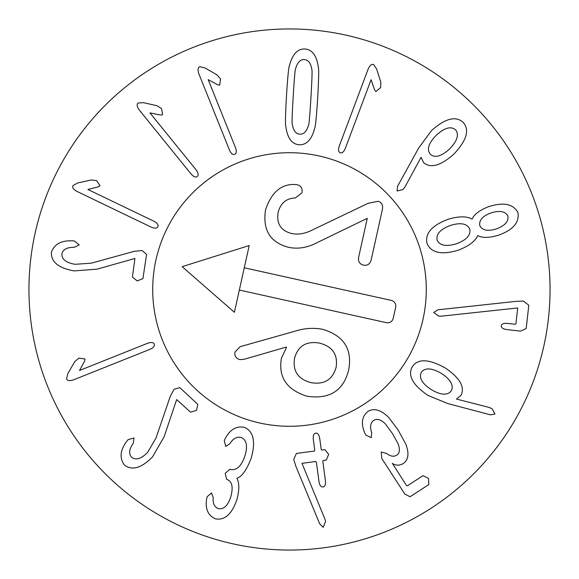 <?xml version="1.0" encoding="UTF-8"?>
<svg xmlns="http://www.w3.org/2000/svg" width="579" height="579" viewBox="0 0 579 579"><rect width="100%" height="100%" fill="white"/><g stroke="black" fill="none" stroke-linecap="round" stroke-linejoin="round"><path stroke-width="0.87" d="M146.574 254.391L142.926 278.629L137.194 280.953L132.41 277.044L134.936 258.466L97.243 269.105L74.184 270.914C58.761 268.229 51.147 262.099 51.343 252.524C54.151 244.237 61.142 240.343 72.332 240.835L74.409 240.965L79.185 244.96L74.271 247.32C67.026 247.233 62.894 249.433 61.888 253.935C61.685 259.312 66.086 262.765 75.089 264.306L91.489 263.134L134.183 251.337L142.058 250.519L146.574 254.391M157.857 226.736C156.866 228.524 154.55 228.611 150.931 227.004L77.354 191.591C73.547 189.594 72.078 187.582 72.954 185.569L77.709 182.957L91.25 179.975L96.541 180.619L100.08 185.729L98.329 186.879L87.885 189.456L153.739 221.156C157.264 222.98 158.632 224.847 157.857 226.736M197.294 176.508C195.637 177.695 193.509 176.79 190.918 173.787L139.532 110.328C136.948 106.898 136.478 104.459 138.12 103.004L143.541 102.678L157.054 105.762L161.563 108.606L162.583 114.743L160.506 115.033L149.961 112.898L195.963 169.698C198.365 172.86 198.807 175.126 197.294 176.508M234.683 154.354C232.744 155.006 230.978 153.515 229.385 149.874L198.973 74.098C197.519 70.059 197.786 67.584 199.791 66.686L205.06 67.967L217.067 74.901L220.534 78.947L219.709 85.106L217.632 84.773L208.187 79.627L235.407 147.457C236.775 151.184 236.529 153.486 234.683 154.354M430.356 154.318C426.557 149.541 428.525 143.201 436.248 135.283C444.433 127.756 450.875 125.947 455.579 129.841C459.285 134.61 457.28 140.994 449.55 148.998C441.372 156.439 434.967 158.212 430.356 154.318M397.107 190.976L397.433 186.518L418.791 147.833L431.536 130.565C445.251 118.34 455.811 115.626 463.207 122.43C469.808 129.928 466.674 140.502 453.813 154.159C440.612 165.833 430.523 168.641 423.539 162.561L421.071 157.3L405.076 186.764L402.991 189.536L397.107 190.976M479.781 225.6C478.869 220.23 482.662 215.989 491.151 212.869C499.786 210.271 505.351 211.321 507.848 216.025C508.775 221.359 505.026 225.622 496.594 228.814C487.981 231.564 482.372 230.493 479.781 225.6M456.628 243.694C446.344 246.857 439.845 245.677 437.138 240.155C435.907 234.133 440.329 229.226 450.397 225.441C460.573 222.322 467.007 223.516 469.721 229.038C470.951 235.06 466.587 239.945 456.628 243.694M427.07 243.593C424.762 233.655 431.659 225.586 447.762 219.39C458.438 216.162 466.493 216.047 471.928 219.043L472.182 218.956C474.295 214.172 479.817 210.068 488.741 206.645C503.564 201.919 513.291 203.902 517.908 212.587C519.595 222.379 513.124 229.921 498.49 235.212C489.327 237.933 482.459 238.085 477.892 235.675L477.632 235.762C475.135 241.378 468.686 246.184 458.271 250.179C441.748 255.151 431.348 252.958 427.07 243.593M433.664 312.508L437.869 309.808L516.193 301.341L523.387 301.066L528.815 305.22L526.173 328.59L520.535 331.13L506.922 329.589C503.086 329.067 501.204 327.794 501.276 325.774C501.646 323.885 503.759 323.096 507.624 323.408L514.963 324.24L515.911 323.893L517.713 307.956L441.234 316.177L438.788 316.17L433.664 312.508M154.267 344.107C154.919 346.054 153.421 347.813 149.78 349.398L73.96 379.686C69.914 381.141 67.446 380.866 66.549 378.869L67.837 373.593L74.785 361.6L78.838 358.133L84.997 358.973L84.664 361.05L79.504 370.488L147.377 343.369C151.105 342.008 153.399 342.254 154.267 344.107M179.852 387.669L197.801 404.366L196.491 410.402L190.556 412.154L176.646 399.582L164.154 436.704L152.639 456.759C141.71 467.977 132.352 470.799 124.565 465.234C119.31 458.242 120.041 450.267 126.758 441.307L128.039 439.664L134.038 437.985L133.213 443.369C129.045 449.304 128.538 453.95 131.679 457.323C136 460.529 141.341 458.85 147.688 452.286L155.975 438.079L170.342 396.174L174.105 389.218L179.852 387.669M244.454 427.36C253.559 431.355 255.809 441.625 251.214 458.163C246.538 470.199 241.805 476.857 237.014 478.138L236.934 478.399C239.424 482.973 239.417 490.029 236.92 499.576C231.832 514.29 224.594 520.687 215.214 518.777C208.122 515.484 205.234 509.115 206.537 499.663L207.065 496.804L211.516 492.924L213.231 497.629C212.631 503.202 214.273 506.849 218.174 508.557C223.53 509.759 227.713 505.916 230.724 497.043C233.402 487.33 232.201 481.496 227.12 479.535L226.686 479.398L225.209 473.347L229.906 469.265L230.42 469.424C236.485 470.785 241.305 466.327 244.888 456.057C247.892 446.105 246.676 439.917 241.233 437.492C236.869 436.45 233.098 438.498 229.921 443.637L225.709 446.46L224.29 440.525L225.397 438.231C230.196 429.386 236.55 425.76 244.454 427.36M314.419 451.034L314.759 450.165L313.326 439.541C312.928 435.683 313.731 433.541 315.736 433.121C317.784 432.998 319.123 434.851 319.76 438.672L321.186 449.304L321.743 450.049L324.87 449.622L328.691 454.385L326.274 460.073L323.147 460.5L322.814 461.362L325.398 480.563C325.803 484.478 325 486.621 322.988 486.982C320.947 487.163 319.608 485.311 318.964 481.431L316.38 462.223L315.823 461.485L301.977 463.345L324.819 518.835L325.536 521.469L323.227 527.324L319.666 523.8L295.804 466.088L293.727 459.451L296.376 453.458L314.419 451.034M367.947 411.481C374.02 407.761 380.953 409.78 388.741 417.546L397.939 429.734L405.633 443.76C409.411 453.343 408.557 459.979 403.078 463.678C399.119 465.74 395.537 465.625 392.33 463.338L406.451 485.441L407.269 485.875L422.996 475.677L428.54 478.42L428.786 484.601L410.033 496.76L404.866 494.097L381.822 458.554L381.206 451.975L386.562 453.437C390.449 456.397 393.8 456.983 396.615 455.195C399.778 453.285 400.234 449.405 397.983 443.557L392.338 433.367L385.31 423.85C380.96 419.514 377.103 418.364 373.73 420.405C370.43 422.764 369.749 426.853 371.704 432.679L371.291 437.673L365.798 435.003L364.698 432.81C360.797 423.423 361.875 416.308 367.947 411.481M431.348 389.66C422.055 383.559 418.718 377.754 421.353 372.246C425.073 367.484 431.76 367.875 441.401 373.412C450.636 379.556 453.943 385.346 451.316 390.782C447.589 395.616 440.93 395.24 431.348 389.66M412.306 366.652C417.966 358.423 428.988 358.879 445.367 368.027C459.987 378.029 465.19 387.148 460.978 395.385L456.476 399.061L488.871 407.341L492.07 408.687L494.9 414.043L490.579 414.861L447.849 403.585L427.99 395.428C412.718 385.057 407.493 375.467 412.306 366.652M340.22 152.762C338.346 151.937 338.056 149.643 339.337 145.886L368.012 69.437C369.663 65.47 371.53 63.828 373.614 64.515L376.647 69.017L380.83 82.232L380.656 87.559L375.894 91.547L374.584 89.904L371.081 79.736L345.41 148.166C343.904 151.836 342.175 153.37 340.22 152.762M308.448 125.397C306.704 131.462 303.816 134.386 299.799 134.176C295.876 133.908 293.387 130.659 292.344 124.427C291.816 124.253 292.106 114.881 293.22 96.317C294.327 77.847 295.152 68.532 295.703 68.387C297.483 62.322 300.335 59.391 304.264 59.601C308.281 59.869 310.8 63.118 311.806 69.35C312.334 69.567 312.052 78.903 310.945 97.373C309.83 115.945 308.998 125.281 308.448 125.397M299.162 144.793C291.802 144.142 287.35 138.005 285.823 126.388C285.186 125.353 285.404 115.192 286.475 95.911C287.705 76.732 288.704 66.65 289.457 65.659C292.366 54.31 297.512 48.752 304.901 48.983C312.356 49.642 316.836 55.779 318.334 67.396C318.971 68.467 318.754 78.592 317.69 97.779C316.452 117.052 315.454 127.163 314.701 128.118C311.82 139.474 306.646 145.032 299.162 144.793M550.05 289.5A260.55 260.55 0 0 1 159.225 515.144A260.55 260.55 0 0 1 159.225 63.856A260.55 260.55 0 0 1 550.05 289.5M152.711 289.5A136.789 136.789 0 0 1 357.894 171.037A136.789 136.789 0 0 1 357.894 407.963A136.789 136.789 0 0 1 152.711 289.5M249.216 245.532L182.153 266.666L234.401 312.305L249.216 245.532M259.87 423.039A136.789 136.789 0 0 1 188.66 197.07A136.789 136.789 0 0 1 419.963 248.391A136.789 136.789 0 0 1 259.87 423.039M244.273 267.788L391.332 300.414A5.696 5.696 0 0 1 395.66 307.217L393.192 318.341A5.696 5.696 0 0 1 386.396 322.669L239.337 290.05M319.644 343.115C332.607 346.618 338.093 354.71 336.095 367.376C332.512 379.838 324.11 384.919 310.88 382.618C297.953 379.115 292.518 370.965 294.581 358.162C298.091 345.837 306.45 340.821 319.644 343.115M307.181 396.282C329.596 399.467 343.412 390.76 348.63 370.155C352.597 349.267 343.883 335.639 322.496 329.263C313.529 327.642 304.677 328.206 295.934 330.949L240.198 346.655L235.009 351.967C234.314 355.788 235.899 358.329 239.778 359.602L244.07 359.327L286.236 347.067L286.482 347.458L281.459 358.039C278.101 377.124 286.67 389.87 307.181 396.282M371.182 259.957L382.444 209.2C383.045 204.8 381.554 202.165 377.957 201.297L368.034 203.33L312.067 230.131C304.872 233.771 298.011 234.886 291.49 233.475C280.822 230.666 276.364 223.66 278.108 212.457C280.583 203.128 286.294 198.308 295.239 197.989L301.941 192.901C302.723 188.544 301.138 185.816 297.186 184.715L294.675 184.491C281.01 184.006 271.283 192.546 265.479 210.105C262.569 230.102 270.248 242.507 288.537 247.305C298.047 249.303 307.688 247.689 317.458 242.471L367.274 218.312L358.654 257.177C357.974 261.411 359.573 264.067 363.46 265.153C367.433 265.812 370.01 264.082 371.182 259.957"/></g></svg>
